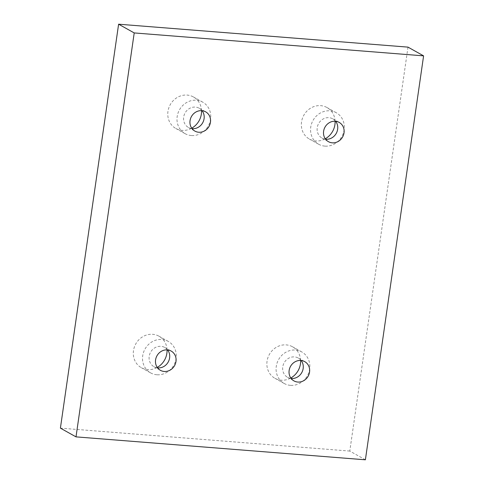 <?xml version="1.0" encoding="UTF-8"?>
<svg xmlns="http://www.w3.org/2000/svg" width="484" height="484" viewBox="0 0 484 484"><rect width="100%" height="100%" fill="white"/><g stroke="black" fill="none" stroke-linecap="round" stroke-linejoin="round"><path stroke-width="0.36" stroke-dasharray="2.42 1.81" d="M407.994 47.13L349.787 451.07L365.39 459.8M349.787 451.07L60.403 428.14M335.091 121.236A18.053 16.504 119.2 0 0 327.033 107.557A18.053 16.504 119.2 0 0 303.813 115.252A18.053 16.504 119.2 0 0 309.403 139.071A18.053 16.504 119.2 0 0 315.671 140.959A18.053 16.504 119.2 0 0 325.278 138.775M201.525 110.654A18.053 16.504 119.2 0 0 193.467 96.975A18.053 16.504 119.2 0 0 170.247 104.671A18.053 16.504 119.2 0 0 175.837 128.484A18.053 16.504 119.2 0 0 182.111 130.377A18.053 16.504 119.2 0 0 191.718 128.193M167.053 349.884A18.053 16.504 119.2 0 0 158.994 336.205A18.053 16.504 119.2 0 0 135.774 343.9A18.053 16.504 119.2 0 0 141.364 367.713A18.053 16.504 119.2 0 0 147.638 369.607A18.053 16.504 119.2 0 0 157.246 367.423M300.618 360.465A18.053 16.504 119.2 0 0 292.554 346.786A18.053 16.504 119.2 0 0 269.34 354.482A18.053 16.504 119.2 0 0 274.93 378.294A18.053 16.504 119.2 0 0 281.198 380.188A18.053 16.504 119.2 0 0 290.805 378.004M301.175 360.513A11.035 10.085 119.2 0 0 298.35 358.069A11.035 10.085 119.2 0 0 282.759 366.89A11.035 10.085 119.2 0 0 287.575 377.326A11.035 10.085 119.2 0 0 291.138 378.458M290.418 385.349A18.053 16.504 -60.8 0 1 284.15 383.455A18.053 16.504 -60.8 0 1 278.56 359.642A18.053 16.504 -60.8 0 1 301.78 351.941A18.053 16.504 -60.8 0 1 308.828 372.486A18.053 16.504 -60.8 0 1 290.418 385.349M167.615 349.926A11.035 10.085 119.2 0 0 164.79 347.488A11.035 10.085 119.2 0 0 149.199 356.309A11.035 10.085 119.2 0 0 154.015 366.745A11.035 10.085 119.2 0 0 157.572 367.876M156.858 374.761A18.053 16.504 -60.8 0 1 150.584 372.874A18.053 16.504 -60.8 0 1 144.994 349.055A18.053 16.504 -60.8 0 1 168.214 341.359A18.053 16.504 -60.8 0 1 175.262 361.899A18.053 16.504 -60.8 0 1 156.858 374.761M202.088 110.703A11.035 10.085 119.2 0 0 199.263 108.259A11.035 10.085 119.2 0 0 183.672 117.08A11.035 10.085 119.2 0 0 188.488 127.516A11.035 10.085 119.2 0 0 192.045 128.647M191.331 135.538A18.053 16.504 -60.8 0 1 185.057 133.644A18.053 16.504 -60.8 0 1 179.467 109.832A18.053 16.504 -60.8 0 1 202.687 102.13A18.053 16.504 -60.8 0 1 209.735 122.676A18.053 16.504 -60.8 0 1 191.331 135.538M335.648 121.284A11.035 10.085 119.2 0 0 332.823 118.84A11.035 10.085 119.2 0 0 317.232 127.661A11.035 10.085 119.2 0 0 322.048 138.097A11.035 10.085 119.2 0 0 325.611 139.229M324.891 146.12A18.053 16.504 -60.8 0 1 318.623 144.226A18.053 16.504 -60.8 0 1 313.033 120.413A18.053 16.504 -60.8 0 1 336.253 112.718A18.053 16.504 -60.8 0 1 343.301 133.257A18.053 16.504 -60.8 0 1 324.891 146.12M287.575 377.326L293.963 380.896M298.35 358.069L304.732 361.639M301.78 351.941L292.554 346.786M284.15 383.455L274.93 378.294M154.015 366.745L160.398 370.314M164.79 347.488L171.173 351.057M168.214 341.359L158.994 336.205M150.584 372.874L141.364 367.713M188.488 127.516L194.871 131.085M199.263 108.259L205.646 111.828M202.687 102.13L193.467 96.975M185.057 133.644L175.837 128.484M322.048 138.097L328.436 141.673M332.823 118.84L339.205 122.416M336.253 112.718L327.033 107.557M318.623 144.226L309.403 139.071"/><path stroke-width="0.73" d="M134.213 32.93L423.597 55.86L365.39 459.8L76.006 436.87L134.213 32.93L118.61 24.2L407.994 47.13L423.597 55.86M323.614 131.237A11.035 10.085 -60.8 0 1 339.205 122.416A11.035 10.085 -60.8 0 1 342.624 136.966A11.035 10.085 -60.8 0 1 328.436 141.673A11.035 10.085 -60.8 0 1 323.614 131.237M190.055 120.649A11.035 10.085 -60.8 0 1 205.646 111.828A11.035 10.085 -60.8 0 1 209.058 126.385A11.035 10.085 -60.8 0 1 194.871 131.085A11.035 10.085 -60.8 0 1 190.055 120.649M155.582 359.878A11.035 10.085 -60.8 0 1 171.173 351.057A11.035 10.085 -60.8 0 1 174.585 365.614A11.035 10.085 -60.8 0 1 160.398 370.314A11.035 10.085 -60.8 0 1 155.582 359.878M289.142 370.46A11.035 10.085 -60.8 0 1 304.732 361.639A11.035 10.085 -60.8 0 1 308.151 376.195A11.035 10.085 -60.8 0 1 293.963 380.896A11.035 10.085 -60.8 0 1 289.142 370.46M118.61 24.2L60.403 428.14L76.006 436.87M325.278 138.775A18.053 16.504 119.2 0 0 335.091 121.236M191.718 128.193A18.053 16.504 119.2 0 0 201.525 110.654M157.246 367.423A18.053 16.504 119.2 0 0 167.053 349.884M290.805 378.004A18.053 16.504 119.2 0 0 300.618 360.465M291.138 378.458A11.035 10.085 119.2 0 0 303.166 368.505A11.035 10.085 119.2 0 0 301.175 360.513M157.572 367.876A11.035 10.085 119.2 0 0 169.606 357.924A11.035 10.085 119.2 0 0 167.615 349.926M192.045 128.647A11.035 10.085 119.2 0 0 204.079 118.695A11.035 10.085 119.2 0 0 202.088 110.703M325.611 139.229A11.035 10.085 119.2 0 0 337.638 129.282A11.035 10.085 119.2 0 0 335.648 121.284"/></g></svg>
